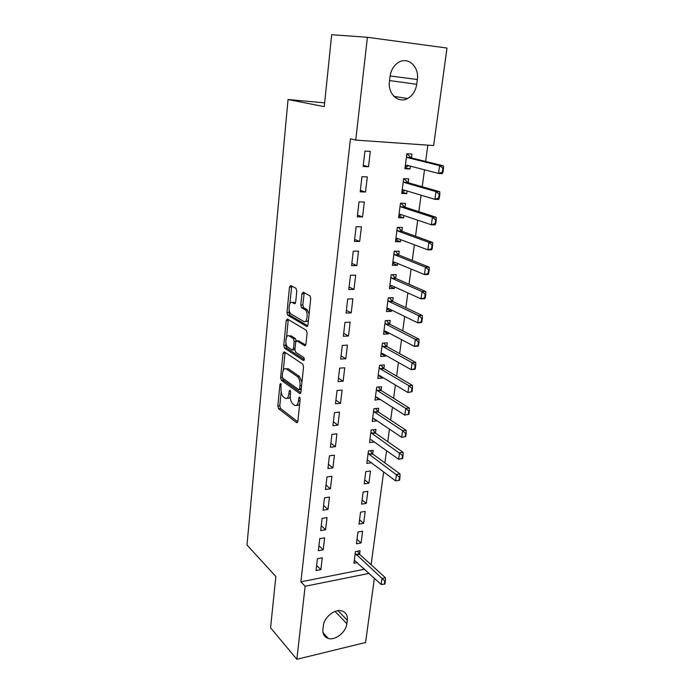 <?xml version="1.0" encoding="UTF-8"?>
<svg xmlns="http://www.w3.org/2000/svg" width="694" height="694" viewBox="0 0 694 694"><rect width="100%" height="100%" fill="white"/><g stroke="black" fill="none" stroke-linecap="round" stroke-linejoin="round"><path stroke-width="1.04" d="M280.775 383.47L279.951 384.407L277.843 405.929L278.606 408.688L296.642 422.655L297.847 421.345L300.181 399.119L299.582 397.107L298.715 398.052L298.411 400.941C297.804 404.776 296.503 406.207 294.508 405.244L292.868 404.029C290.942 402.156 290.083 399.145 290.3 394.99L290.586 392.145L290.014 390.167L289.172 391.112L288.886 393.958C288.305 397.74 287.047 399.163 285.113 398.243L283.534 397.072C281.669 395.25 280.836 392.301 281.044 388.206L280.775 383.47M296.789 291.064L295.956 288.305L290.717 285.512L289.476 287.134L286.986 312.543L287.724 315.223L306.653 326.423L307.971 324.853L310.73 298.567L309.984 295.809L303.226 292.191L301.933 293.831L300.788 304.978L301.543 307.711L305.134 309.767C308.665 312.127 307.164 323.786 303.66 321.391L291.029 313.983C287.663 311.779 288.99 300.372 292.374 302.558L294.421 303.712L295.679 302.116L296.789 291.064M355.744 140.093L367.412 37.294L446.997 48.051L433.637 145.558L355.744 140.093L350.444 138.809L300.901 581.832L305.126 586.274L369.165 573.374M374.387 578.206L365.582 642.514L296.841 659.3L270.573 627.792L275.856 576.497L247.003 544.998L288.045 99.52L324.263 106.642L331.671 34.7L367.412 37.294M296.841 659.3L305.126 586.274M284.202 351.806L283.005 353.237L280.619 377.605L281.391 380.355L299.652 393.472L300.918 392.101L303.556 366.926L302.74 364.081L284.202 351.806M283.768 345.412L286.206 320.533L287.42 319.006L306.254 330.266L307.104 333.12L305.95 344.172L304.64 345.681L296.911 340.832L295.653 342.324L294.924 349.49L295.705 352.266L303.746 357.488C304.605 359.154 304.484 360.16 303.434 360.507L284.531 348.136L283.768 345.412L285.755 345.3L285.963 343.131M324.653 102.868L288.045 99.52M360.195 191.83L365.504 192.038L367.291 176.918L361.964 176.658L360.195 191.83M408.202 182.739L408.705 178.887L403.648 178.644L401.739 193.418L406.779 193.609L407.118 191.015M354.417 241.417L359.666 241.46L361.401 226.791L356.126 226.704L354.417 241.417M432.18 248.704L432.7 244.956L432.084 244.956L431.564 248.695L432.18 248.704L431.555 249.866L427.86 249.857L428.909 242.38L432.605 242.397L401.878 231.276L402.347 227.45L397.35 227.372L395.493 241.712L400.481 241.746L400.75 239.682M348.804 289.537L353.992 289.415L355.675 275.18L350.47 275.249L348.804 289.537M395.684 278.389L396.179 274.616L391.234 274.685L389.429 288.609L394.366 288.496L394.574 286.926M343.357 336.243L348.492 335.983L350.123 322.155L344.97 322.38L343.357 336.243M389.698 324.167L390.193 320.428L385.291 320.645L383.539 334.17L388.423 333.918L388.571 332.825M338.065 381.613L343.148 381.206L344.736 367.777L339.635 368.141L338.065 381.613M412.028 391.711L412.514 388.284L411.915 388.336L411.438 391.763L412.028 391.711L407.942 392.552L408.896 385.717L412.479 385.404L383.86 368.653L384.363 364.957L379.514 365.304L377.814 378.456L382.646 378.074L382.732 377.415M332.929 425.691L337.952 425.153L339.496 412.106L334.456 412.6L332.929 425.691M405.704 436.613L406.172 433.29L405.582 433.36L405.114 436.682L405.704 436.613L401.687 437.359L402.615 430.722L406.155 430.315L378.247 411.932L378.698 408.254L373.901 408.723L372.253 421.518L377.068 420.772M327.932 468.528L332.903 467.877L334.404 455.186L329.416 455.802L327.932 468.528M399.562 480.231L400.013 477.004L399.432 477.082L398.981 480.309L399.562 480.231L395.615 480.89L396.517 474.436L400.022 473.941L372.739 454.006L373.199 450.363L368.445 450.953L366.84 463.392L371.377 462.794M323.074 510.194L327.993 509.422L329.45 497.078L324.523 497.815L323.074 510.194M366.259 503.41L367.837 491.335L363.136 492.037L361.574 504.148L366.259 503.41L362.103 500.018M318.355 550.715L323.213 549.839L324.627 537.833L319.752 538.674L318.355 550.715M361.08 542.977L362.615 531.214L357.965 532.02L356.447 543.81L361.08 542.977L357.02 539.368M300.901 581.832L364.654 569.201M371.108 564.76L383.652 471.963M384.884 462.881L386.532 450.692M387.755 441.644L389.447 429.109M390.661 420.113L392.405 407.222M393.619 398.269L395.407 385.023M396.612 376.122L398.451 362.502M399.649 353.645L401.54 339.652M402.737 330.838L404.68 316.455M405.86 307.711L407.864 292.92M409.035 284.228L411.091 269.038M412.262 260.406L414.37 244.791M415.524 236.22L417.693 220.18M418.846 211.67L421.076 195.188M422.221 186.747L424.502 169.813M425.639 161.442L427.842 145.15M359.596 554.298L360.065 550.758L355.432 551.617L353.931 563.25L357.479 562.565M316.039 570.572L320.871 569.635L322.268 557.794L317.418 558.696L316.039 570.572M363.647 523.319L365.209 511.409L360.533 512.163L358.989 524.109L363.647 523.319L359.544 519.823M320.697 530.598L325.581 529.765L327.021 517.594L322.12 518.383L320.697 530.598M368.896 483.224L370.501 470.983L365.773 471.634L364.185 483.909L368.896 483.224L364.697 479.944M325.486 489.504L330.431 488.793L331.906 476.275L326.952 476.96L325.486 489.504M402.615 458.578L403.075 455.299L402.485 455.377L402.026 458.656L402.615 458.578L398.634 459.281L399.544 452.74L403.067 452.288L375.471 433.117L375.931 429.447L371.16 429.985L369.529 442.599L374.292 441.991M330.413 447.257L335.41 446.667L336.928 433.793L331.923 434.357L330.413 447.257M408.844 414.318L409.321 410.952L408.731 411.013L408.254 414.387L408.844 414.318L404.793 415.116L405.738 408.384L409.295 408.029L381.049 390.453L381.509 386.758L376.695 387.165L375.012 400.134L379.878 399.241M335.48 403.804L340.528 403.335L342.099 390.097L337.032 390.531L335.48 403.804M415.264 368.757L415.758 365.287L415.151 365.33L414.665 368.8L415.264 368.757L414.734 369.373L411.143 369.65L412.115 362.71L415.706 362.459L386.792 346.584L387.252 342.853L382.385 343.131L380.659 356.473L385.517 356.152L385.63 355.276M340.693 359.093L345.803 358.755L347.408 345.135L342.289 345.421L340.693 359.093M392.674 301.448L393.16 297.683L388.241 297.83L386.463 311.554L391.373 311.372L391.546 310.044M346.063 313.063L351.225 312.873L352.882 298.836L347.703 298.993L346.063 313.063M398.746 255.002L399.241 251.202L394.27 251.202L392.44 265.334L397.402 265.29L397.636 263.477M351.589 265.655L356.811 265.62L358.52 251.167L353.281 251.159L351.589 265.655M405.001 207.185L405.504 203.351L400.473 203.186L398.59 217.743L403.604 217.855L403.908 215.53M357.28 216.814L362.563 216.936L364.324 202.041L359.024 201.876L357.28 216.814M442.963 172.129L443.518 168.2L442.893 168.165L442.338 172.095L442.963 172.129L442.278 173.656L438.53 173.457L439.623 165.623L443.379 165.831L411.473 157.937L411.95 154.051L406.866 153.73L404.923 168.72L409.998 168.998L410.371 166.135M363.153 166.465L368.497 166.76L370.31 151.405L364.949 151.058L363.153 166.465M293.302 302.341L294.239 302.506M390.028 76.444C391 69.981 393.88 65.271 398.677 62.304C408.228 56.388 419.402 66.971 417.346 79.506L416.721 84.278C415.654 90.94 412.6 95.685 407.56 98.522C398.373 103.727 387.582 93.742 389.438 81.302L390.028 76.444M346.861 623.689C346.063 632.182 335.271 640.779 328.245 638.428C324.315 637.092 322.545 634.012 322.927 629.189L323.343 625.771C324.072 617.374 334.603 608.812 341.595 610.833C345.838 612.108 347.737 615.266 347.295 620.315L346.861 623.689L335.081 611.423M320.871 569.635L316.638 565.428M323.213 549.839L318.936 545.744M325.581 529.765L321.261 525.792M327.993 509.422L323.612 505.57M330.431 488.793L326.007 485.071M332.903 467.877L328.427 464.286M374.283 442.035L370.995 439.692M335.41 446.667L330.891 443.206M377.033 421.006L373.32 418.508M337.952 425.153L333.38 421.839M379.818 399.692L375.706 397.063M340.528 403.335L335.905 400.169M382.646 378.074L378.213 375.402M343.148 381.206L338.464 378.187M385.517 356.152L381.023 353.619M345.803 358.755L341.066 355.892M388.423 333.918L383.886 331.524M348.492 335.983L343.704 333.267M391.373 311.372L386.784 309.116M351.225 312.873L346.375 310.322M394.366 288.496L389.716 286.388M353.992 289.415L349.091 287.038M397.402 265.29L392.7 263.33M356.811 265.62L351.849 263.416M400.481 241.746L395.719 239.942M359.666 241.46L354.643 239.43M403.604 217.855L398.79 216.216M362.563 216.936L357.479 215.097M406.779 193.609L401.904 192.134M365.504 192.038L360.36 190.39M409.998 168.998L405.062 167.688M368.497 166.76L363.283 165.302M287.229 398.156C288.435 398.781 289.433 398.217 290.231 396.482M296.702 405.183C297.899 405.773 298.906 405.244 299.704 403.596M281.157 391.902L279.786 405.756L280.558 408.506L297.769 421.787M282.562 378.048L283.36 380.208L300.806 392.683M285.121 352.413L283.291 370.258M282.206 376.322L282.762 378.256L298.802 389.69L299.687 388.727L300.008 385.656C300.233 381.414 299.357 378.386 297.388 376.556L286.336 368.93C284.367 368.002 283.083 369.468 282.501 373.337L282.206 376.322M299.34 389.646L301.179 389.586M301.968 382.082L299.392 376.408L297.362 376.547L299.392 376.408L288.322 368.792L286.206 368.844M286.553 337.163L288.201 320.446L286.206 320.533M288.392 319.587L288.201 320.446M305.759 344.996L298.255 340.763M304.319 359.631L286.544 348.041L284.557 348.154M289.112 335.939C285.711 333.536 284.497 345.039 287.897 347.2L292.235 350.01L293.475 348.553L294.195 341.405L293.432 338.655L289.112 335.939L291.107 335.844L289.398 335.931M292.911 349.976L294.898 349.871M296.234 340.875L295.392 338.516L293.38 338.62M291.107 335.844L295.392 338.516M285.755 345.3L286.518 348.024L284.531 348.136M292.851 302.549L295.444 303.096M305.698 321.305C306.783 321.86 307.72 321.374 308.5 319.839M309.125 313.879L307.182 309.697L304.883 309.602M304.241 292.729L302.827 304.918L303.582 307.65L306.922 309.533M289.207 310.253L288.99 312.465L289.719 315.154L307.754 325.772M291.74 286.058L289.84 303.825M354.322 560.24L381.153 584.469L381.995 578.449L355.207 553.361M384.797 581.112L384.372 584.122L384.944 584.001L385.37 580.999L384.797 581.112L381.995 578.449L385.413 577.746L359.622 554.324L357.575 551.227M381.153 584.469L384.372 584.122M385.37 580.999L385.413 577.746M399.432 477.082L369.321 454.44L368.184 452.974M369.321 454.44L372.739 454.006L370.284 450.718M367.23 460.33L368.41 460.59L395.615 480.89L398.981 480.309M400.013 477.004L400.022 473.941M402.485 455.377L372.036 433.507L370.891 432.067M372.036 433.507L375.471 433.117L372.921 429.786M369.919 439.528L371.221 439.814L398.634 459.281L402.026 458.656M403.075 455.299L403.067 452.288M405.582 433.36L402.615 430.722L374.795 412.279L373.624 410.865M374.795 412.279L378.247 411.932L375.584 408.558M372.652 418.43L373.962 418.682L401.687 437.359L405.114 436.682M406.172 433.29L406.155 430.315M408.731 411.013L405.738 408.384L377.579 390.757L376.408 389.369M381.049 390.453L377.579 390.757L381.058 390.453L378.273 387.035M375.411 397.046L376.738 397.246L404.793 415.116L408.254 414.387M409.321 410.952L409.295 408.029M411.915 388.336L408.896 385.717L380.373 368.904L379.228 367.577M380.373 368.904L383.86 368.653L380.989 365.2M378.221 375.359L379.557 375.515L407.942 392.552L411.438 391.763M412.514 388.284L412.479 385.404M415.151 365.33L412.115 362.71L383.209 346.748L382.082 345.473M383.288 346.792L386.792 346.584L383.747 343.053M381.058 353.359L382.42 353.472L411.143 369.65L414.665 368.8M415.758 365.287L415.706 362.459M418.543 345.465L419.046 341.942L418.439 341.977L417.944 345.499L418.543 345.465L417.996 346.185L414.387 346.401L415.368 339.366L386.194 324.341L384.979 323.048M418.439 341.977L415.368 339.366L418.985 339.158L389.724 324.185L386.549 320.585M383.947 331.055L385.317 331.116L414.387 346.401L417.944 345.499M419.046 341.942L418.985 339.158M387.989 308.483L386.853 308.544M421.874 321.816L422.377 318.242L421.77 318.268L421.267 321.843L421.874 321.816L421.31 322.649L417.684 322.814L418.682 315.666L389.152 301.569L387.92 300.302M421.77 318.268L418.682 315.666L422.316 315.518L392.7 301.456L389.403 297.795M386.87 308.422L388.258 308.431L417.684 322.814L421.267 321.843M422.377 318.242L422.316 315.518M390.939 285.676L389.802 285.755M425.257 297.813L425.769 294.187L425.162 294.204L424.65 297.83L425.257 297.813L424.676 298.75L421.024 298.862L422.039 291.601L392.145 278.459L390.904 277.236M425.162 294.204L422.039 291.601L425.691 291.515L395.71 278.407L392.327 274.668M389.837 285.468L391.243 285.425L421.024 298.862L424.65 297.83M390.939 285.728L391.607 285.59M425.769 294.187L425.691 291.515M393.94 262.54L392.787 262.627M428.692 273.445L429.213 269.758L428.597 269.766L428.077 273.453L428.692 273.445L428.085 274.494L424.416 274.546L425.448 267.181L395.19 255.019L393.923 253.822M428.597 269.766L425.448 267.181L429.118 267.147L398.772 255.01L395.328 251.202M392.847 262.185L394.27 262.089L424.416 274.546L428.077 273.453M393.932 262.618L394.964 262.375M429.213 269.758L429.118 267.147M396.985 239.066L395.823 239.17M398.495 227.389L398.443 227.832M432.084 244.956L428.909 242.38L398.278 231.232L396.994 230.07M398.278 231.232L401.878 231.276L398.46 227.389M395.901 238.554L397.341 238.406L427.86 249.857L431.564 248.695M396.968 239.178L398.373 238.788M432.7 244.956L432.605 242.397M400.074 215.244L398.903 215.366M401.115 203.212L400.455 203.333M435.719 223.572L436.248 219.772L435.632 219.755L435.095 223.563L435.719 223.572L435.069 224.856L431.364 224.787L432.423 217.187L436.136 217.274L405.027 207.194L401.548 203.845M435.632 219.755L432.423 217.187L401.41 207.09L400.117 205.962M398.998 214.576L400.464 214.368L431.364 224.787L435.095 223.563M400.056 215.392L401.835 214.828M436.248 219.772L436.136 217.274M403.205 191.076L402.017 191.206M403.63 178.731L404.758 179.052L403.596 179M439.311 198.05L439.857 194.19L439.233 194.164L438.686 198.024L439.311 198.05L438.643 199.456L434.921 199.325L435.997 191.605L439.727 191.752L408.228 182.748L404.706 179.512M439.233 194.164L435.997 191.605L404.585 182.583L403.275 181.498M402.147 190.234L403.622 189.974L434.921 199.325L438.686 198.024M403.179 191.258L405.357 190.494M439.857 194.19L439.727 191.752M406.38 166.551L405.192 166.69M406.814 154.094L407.959 154.372L406.788 154.302M442.893 168.165L439.623 165.623L407.812 157.712L411.473 157.937L407.907 154.805M407.812 157.712L406.484 156.671M405.339 165.536L406.84 165.215L438.53 173.457L442.338 172.095M406.354 166.76L408.931 165.762M443.518 168.2L443.379 165.831M281.235 384.303L279.951 384.407M300.077 397.94L298.715 398.052M290.491 391L289.172 391.112M290.413 393.828L288.886 393.958M299.999 400.802L298.411 400.941M297.431 422.533L296.59 422.62M280.558 408.506L278.606 408.688M279.786 405.756L277.843 405.929M300.433 393.394L299.643 393.463L300.424 393.403M283.36 380.208L281.391 380.355M282.311 377.475L280.619 377.605M284.982 353.116L283.005 353.237M301.283 388.597L299.687 388.727M301.604 385.526L300.008 385.656M288.322 368.792L286.336 368.93M305.343 345.647L304.64 345.681M298.923 340.728L296.911 340.832M303.946 360.472L303.434 360.507M295.028 348.466L293.475 348.553M295.913 341.318L294.195 341.405M295.002 303.694L294.421 303.712M294.386 302.497L292.374 302.558M303.668 307.711L301.63 307.772M302.827 304.918L300.788 304.978M303.972 293.779L301.933 293.831M307.321 326.388L306.653 326.423M289.788 315.197L287.793 315.276M288.99 312.465L286.986 312.543M291.489 287.09L289.476 287.134M347.295 620.315L337.995 610.685M417.346 79.506L390.089 75.976M416.721 84.278L389.534 80.565M359.292 553.925L355.961 554.549M359.622 554.324L356.291 554.948M372.392 453.65L368.982 454.076M375.124 432.761L371.689 433.151M377.892 411.594L374.439 411.941M380.694 390.123L377.224 390.427M383.539 368.349L380.052 368.609M383.903 368.679L380.416 368.93M386.428 346.271L382.923 346.479M389.351 323.881L385.829 324.037M389.724 324.185L386.194 324.341M392.318 301.161L388.779 301.274M392.7 301.456L389.152 301.569M395.328 278.121L391.772 278.181M395.71 278.407L392.145 278.459M398.391 254.741L394.808 254.75M398.772 255.01L395.19 255.019M401.488 231.024L397.888 230.972M404.637 206.951L401.011 206.838M405.027 207.194L401.41 207.09M407.829 182.513L404.186 182.349M408.228 182.748L404.585 182.583M403.665 189.983L403.197 189.965M411.065 157.72L407.404 157.495M406.996 165.259L406.406 165.224M297.388 422.577L296.642 422.655M295.436 338.551L293.432 338.655M307.182 309.697L305.134 309.767M303.582 307.65L301.543 307.711M289.719 315.154L287.724 315.223M328.245 638.428L323.048 632.711M407.56 98.522L393.984 96.353M386.714 346.54L383.209 346.748M389.612 324.115L386.081 324.272M392.544 301.37L389.004 301.482M395.528 278.294L391.963 278.355M398.547 254.889L394.964 254.889M401.618 231.128L398.009 231.085M404.723 207.029L401.106 206.925M407.89 182.565L404.255 182.357M411.091 157.738L407.439 157.521"/></g></svg>
